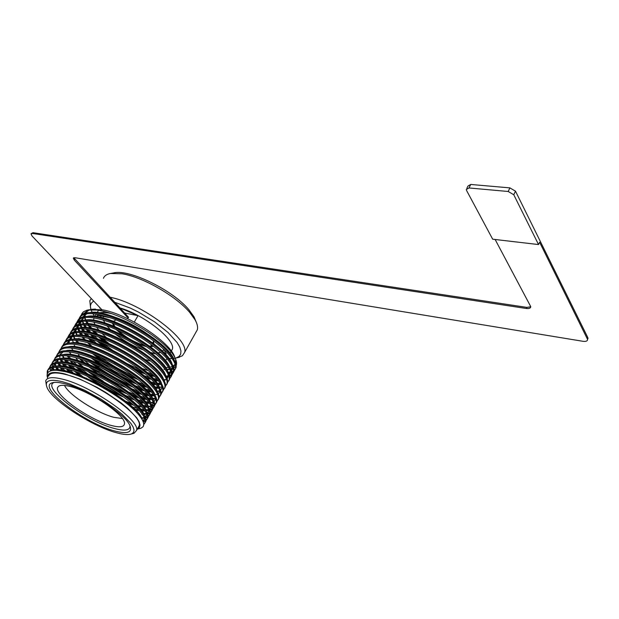 <?xml version="1.0" encoding="UTF-8"?>
<svg xmlns="http://www.w3.org/2000/svg" width="619" height="619" viewBox="0 0 619 619"><rect width="100%" height="100%" fill="white"/><g stroke="black" fill="none" stroke-linecap="round" stroke-linejoin="round"><path stroke-width="0.93" d="M93.794 301.19C90.776 302.807 89.817 305.531 90.931 309.368M91.055 309.755L92.154 312.363M92.85 313.647L94.606 316.348M90.614 308.03L89.809 300.803L91.303 298.567M62.326 381.675C49.373 378.712 44.297 380.708 47.106 387.664C52.437 400.663 92.192 426.344 116.31 432.704C123.405 434.677 128.489 435.08 131.568 433.904L133.511 432.41L134.044 430.081L133.131 426.994L130.771 423.234L121.989 414.173L115.83 409.174L101.013 399.139L84.656 390.225L69.104 383.726L62.326 381.675M46.301 385.057L45.736 380.786C46.967 377.311 52.46 376.747 62.217 379.091C90.854 385.567 140.861 420.556 136.505 430.484L133.975 433.308L131.715 433.873M110.948 273.389L113.718 272.909C129.239 268.847 172.879 290.164 189.004 309.864L194.064 316.897L196.122 321.88M195.805 332.465L197.345 329.734C198.034 327.111 197.291 323.822 195.101 319.876L189.77 312.479C176.013 295.998 142.649 276.902 122.067 273.784L110.383 273.49C106.685 274.225 104.371 275.834 103.427 278.318M69.955 386.426C90.196 391.107 125.518 415.248 124.504 423.435C124.326 427.079 119.854 427.744 111.103 425.415C89.028 419.844 52.329 393.599 57.946 386.991C59.362 384.979 63.37 384.794 69.955 386.426M122.338 418.545L113.927 417.338C96.935 413.035 68.856 394.992 64.5 385.413M64.43 383.672C86.149 388.732 124.496 413.252 129.719 425.183C132.783 432.457 127.676 434.36 114.407 430.909C84.726 423.411 36.521 386.736 52.275 382.79C54.867 381.985 58.913 382.279 64.43 383.672M129.998 425.756C130.168 430.391 124.945 431.304 114.329 428.48C86.25 421.423 40.483 386.875 54.294 382.403M138.037 427.76L139.151 425.779C143.585 415.72 93.709 380.708 65.057 374.348C55.3 372.034 49.791 372.646 48.53 376.166M159.199 343.824C147.508 331.753 123.22 318.259 108.124 315.458L105.006 314.947M99.961 314.777L94.583 316.92M93.972 317.864L93.57 320.294M93.902 322.089L95.396 325.416M96.44 327.072L100.1 331.598M101.771 333.332L107.613 338.601M145.279 359.554L150.858 361.148M96.255 314.073L95.783 314.862L96.525 314.112M97.91 313.307C100.479 312.231 104.332 312.2 109.462 313.199L111.018 313.531M98.522 310.297L96.843 313.09M100.301 315.775L101.98 318.553M103.002 319.961L103.775 320.928M150.904 364.901L149.759 364.545M114.708 347.421L111.227 345.069M108.727 343.305L102.096 338.183M99.659 336.102L94.22 330.941M92.842 329.463L89.569 325.524M88.726 324.341L86.761 321.114M85.167 316.487L85.143 314.483M85.523 313.059L87.774 310.537M90.978 309.361L102.847 309.887C126.431 313.957 166.48 339.537 173.939 355.035L175.68 359.531L175.579 363.136M88.022 324.263L90.854 328.116M93.012 330.616L96.216 333.927M99.961 337.386L105.408 341.889M88.238 309.895L95.473 309.082L90.622 309.43M85.391 312.649L85.151 313.152M84.749 314.731L84.788 316.533M84.942 317.392L85.801 320.116M83.743 313.609L88.223 310.049M88.177 329.517L92.084 333.718M176.136 365.589C177.034 363.469 176.539 360.653 174.643 357.14C166.983 341.34 124.93 314.754 100.038 310.576L96.889 310.049L87.171 310.096L83.248 311.93L81.515 314.916M82.946 321.903L84.06 323.923M84.695 324.929L87.093 328.202M79.07 318.8L79.224 318.282C83 311.651 95.017 312.077 115.281 319.551C136.753 328.496 154.007 339.475 167.037 352.49C173.583 359.562 176.407 364.931 175.494 368.615L173.954 371.183M173.498 371.547L171.773 372.445M171.076 372.677L168.577 373.156M164.6 373.226L164.143 373.195M136.451 364.893L133.062 363.307M111.552 350.911L99.628 342.005M97.198 339.932L96.301 339.135M95.28 338.198L91.705 334.74M93.724 335.32L97.686 338.988M98.854 340.001L99.961 340.937M102.824 343.266L114.956 351.909M163.385 372.166L164.004 372.22M168.151 372.313L169.436 372.189M170.357 372.05L170.859 371.942M171.618 371.748L173.513 370.943M174.024 370.611L176.02 367.671C176.926 364.026 174.179 358.718 167.78 351.739L167.587 351.538C152.584 334.972 115.66 315.257 95.705 312.959C86.792 311.821 81.484 313.284 79.789 317.361L79.511 318.437M140.265 416.734L138.347 414.359C143.252 420.131 144.792 424.278 142.95 426.816L140.861 428.271L138.439 428.866M47.214 374.108L47.284 371.036C50.565 365.21 62.418 366.286 82.853 374.271C104.58 383.664 122.283 394.636 135.963 407.201C142.873 413.979 145.999 419.001 145.341 422.251L143.701 424.688M143.701 424.038L145.891 421.276C146.393 418.769 144.606 415.125 140.521 410.358L136.528 406.203C119.25 388.771 76.214 366.897 58.341 366.332C52.36 365.968 48.87 367.214 47.864 370.077L47.74 372.886M49.435 367.926L49.605 367.199C52.917 361.318 64.786 362.347 85.213 370.294C106.917 379.648 124.589 390.628 138.223 403.224C145.101 410.026 148.204 415.07 147.531 418.359L145.952 420.773M145.403 421.106L143.198 421.833M142.865 421.005L145.326 420.425M145.952 420.139L148.08 417.384C148.606 414.8 146.765 411.055 142.54 406.134L138.788 402.234C121.68 384.848 79.046 363.121 61.002 362.448C54.828 362.038 51.23 363.307 50.185 366.247L49.946 367.578M51.748 364.08L51.919 363.376C55.269 357.434 67.154 358.416 87.558 366.324C109.246 375.648 126.887 386.627 140.474 399.255C147.33 406.079 150.409 411.155 149.713 414.467L148.142 416.897M147.601 417.237L145.48 417.972M144.598 418.119L141.952 418.258M140.621 417.214L141.171 417.252M145.156 417.16L147.531 416.564M148.15 416.27L150.262 413.5C150.819 410.846 148.908 406.985 144.544 401.924L141.039 398.265C124.102 380.94 81.878 359.36 63.664 358.571C57.304 358.122 53.582 359.407 52.499 362.425L52.251 363.74M54.054 360.258L54.232 359.569C57.613 353.565 69.506 354.494 89.902 362.37C111.575 371.663 129.178 382.643 142.718 395.301C149.55 402.149 152.607 407.248 151.895 410.59L150.324 413.035M149.79 413.376L147.717 414.126M142.385 414.374L141.852 414.335M138.965 413.956L137.813 413.755M136.613 412.455L137.085 412.556M142.974 413.438L146.455 413.438M147.407 413.33L149.728 412.711M150.34 412.409L152.436 409.623C153.025 406.9 151.051 402.93 146.533 397.715L143.283 394.318C126.516 377.041 84.702 355.616 66.326 354.71C60.089 354.23 56.306 355.391 54.967 358.2M56.36 356.436L56.53 355.763C59.95 349.704 71.858 350.586 92.246 358.424C113.896 367.686 131.468 378.666 144.962 391.363C151.763 398.226 154.796 403.348 154.069 406.729L152.506 409.182M151.98 409.523L149.937 410.296M149.094 410.459L145.983 410.652M140.459 410.281L144.73 410.59L140.242 410.041M132.915 408.261L131.994 407.983M72.578 373.837L67.649 369.086M69.653 369.628L75.209 374.75M129.99 406.234L131.104 406.606M132.443 407.023L137.108 408.316M139.082 408.764L143.972 409.554M145.326 409.662L148.722 409.631M149.651 409.507L151.926 408.865M152.522 408.563L154.611 405.762C155.222 402.961 153.195 398.876 148.521 393.514L145.519 390.372C128.922 373.156 87.534 351.886 68.995 350.857C62.565 350.331 58.658 351.515 57.273 354.393M58.65 352.629L58.828 351.971C62.287 345.851 74.203 346.694 94.575 354.486C116.21 363.717 133.75 374.696 147.198 387.424C153.969 394.311 156.986 399.464 156.236 402.868L154.673 405.337M154.162 405.685L152.158 406.474M142.888 406.544L147.074 406.83L142.71 406.343M136.745 405.012L134.578 404.393M131.917 403.549L125.572 401.236M123.49 400.392L121.432 399.526M85.623 378.929L76.818 371.949M73.723 369.179L69.521 365.017M71.456 365.527L76.122 369.938M86.25 378.077L90.931 381.389M116.743 396.23L119.591 397.553M132.636 402.683L135.159 403.472M141.604 405.097L146.347 405.809M151.887 405.693L154.116 405.027M154.704 404.725L156.777 401.909C157.412 399.031 155.323 394.829 150.494 389.32L147.755 386.442C131.321 369.288 90.351 348.164 71.657 347.011C65.041 346.447 61.01 347.638 59.571 350.594M60.948 348.83L61.119 348.188C64.608 342.013 76.539 342.802 96.904 350.563C118.515 359.763 136.025 370.742 149.427 383.501C156.174 390.411 159.168 395.58 158.394 399.023L156.839 401.507M147.446 402.938L145.163 402.644M143.476 402.35L138.246 401.112M134.78 400.075L126.802 397.181M118.995 393.777L92.277 378.449M85.182 373.296L78.342 367.694M75.448 365.055L73.413 363.067M73.282 361.442L77.754 365.759M81.135 368.7L89.322 375.068M101.462 383.122L110.499 388.306M123.313 394.566L132.628 398.249M135.484 399.201L142.262 401.05M144.103 401.429L148.707 402.071M158.185 399.735L158.936 398.063C159.601 395.108 157.443 390.79 152.46 385.126L149.984 382.527C133.712 365.427 93.175 344.45 74.326 343.181C67.51 342.562 63.362 343.769 61.869 346.802M63.231 345.046L63.401 344.419C66.929 338.183 78.868 338.926 99.218 346.648C120.821 355.817 138.292 366.796 151.647 379.594C158.371 386.519 161.342 391.719 160.553 395.185L158.998 397.677M151.725 399.325L147.593 398.946M145.96 398.682L140.861 397.53M137.588 396.586L127.878 393.065M86.35 368.854L84.78 367.601M76.168 358.463L78.466 360.715M124.024 390.264L135.569 394.837M138.285 395.711L144.8 397.413M146.579 397.762L151.051 398.334M152.297 398.388L155.145 398.272M159.037 397.081L161.095 394.233C161.783 391.193 159.563 386.759 154.41 380.933L152.204 378.611C136.095 361.573 95.991 340.76 76.988 339.367C69.622 338.67 65.281 340.04 63.974 343.475L63.401 344.419M65.506 341.262L65.684 340.651C69.243 334.361 81.197 335.057 101.531 342.748C123.111 351.886 140.559 362.866 153.868 375.687C160.561 382.635 163.509 387.858 162.704 391.363L161.157 393.87M154.023 395.58L150.007 395.255M148.421 395.015L142.687 393.738M140.358 393.08L131.205 389.877M126.833 388.051C114.708 382.643 103.489 376.197 93.175 368.723M78.358 354.795L81.112 357.488M84.052 360.142L89.368 364.537M98.761 371.338L121.881 384.623M127.746 387.301L138.447 391.394M141.039 392.206L147.314 393.777M149.032 394.094L153.38 394.605M154.804 394.643L157.211 394.52M161.195 393.266L163.238 390.403C163.965 387.285 161.667 382.735 156.352 376.754L154.417 374.712C138.47 357.736 98.808 337.076 79.658 335.56C72.083 334.809 67.61 336.194 66.248 339.715L65.684 340.651M67.781 337.494L67.951 336.898C71.549 330.554 83.511 331.204 103.837 338.856C125.402 347.955 142.811 358.943 156.073 371.795C162.743 378.766 165.668 384.012 164.847 387.548L163.3 390.063M150.866 391.347L145.318 390.179M143.082 389.568L134.416 386.635M130.416 385.018C117.231 379.3 105.083 372.321 93.956 364.073M88.919 360.142L87.55 359.012M90.606 360.157L94.181 362.927M98.831 366.286L126.16 381.993M131.282 384.244L141.279 387.943M143.755 388.693L149.806 390.14M164.615 388.299L165.381 386.596C166.14 383.393 163.772 378.72 158.286 372.576L156.63 370.827C140.846 353.913 101.617 333.409 82.327 331.761C74.535 330.956 69.932 332.357 68.523 335.962L67.951 336.898M70.048 333.742L70.218 333.161C73.854 326.755 85.824 327.358 106.143 334.972C127.684 344.048 145.063 355.027 158.278 367.918C164.925 374.905 167.826 380.174 166.991 383.741L165.443 386.264M145.767 386.047L139.097 383.927M133.828 381.908C119.715 375.95 106.731 368.483 94.893 359.515M83.108 349.325L82.575 348.791M99.257 361.442L114.043 370.951L130.075 379.161M134.663 381.118L144.057 384.476M146.432 385.165L147.206 385.374M153.891 386.774L158 387.161M159.16 387.169L161.311 387.037M166.751 384.507L167.525 382.79C168.306 379.501 165.869 374.704 160.205 368.398L158.828 366.951C143.206 350.106 104.425 329.749 84.996 327.977C76.988 327.111 72.253 328.527 70.783 332.225L70.218 333.161M72.315 329.989L72.477 329.424C76.145 322.963 88.13 323.52 108.433 331.103C129.959 340.141 147.307 351.12 160.476 364.042C167.099 371.052 169.977 376.352 169.126 379.942L167.579 382.48M160.855 384.376L157.737 384.206M155.686 384.028L151.036 383.169M137.116 378.735C122.152 372.584 108.426 364.692 95.945 355.043M84.401 344.791L83.689 344.04M84.911 343.847L86.923 345.866M99.922 356.745C110.252 364.328 121.525 370.812 133.75 376.213M149.078 381.637L154.719 382.875M156.29 383.115L160.29 383.447M168.879 380.724L169.652 378.998C170.473 375.617 167.958 370.696 162.116 364.227L161.025 363.082C145.566 346.3 107.234 326.105 87.674 324.201C79.441 323.273 74.566 324.704 73.042 328.496L72.771 329.625M74.566 326.252L74.737 325.702C78.435 319.18 90.436 319.698 110.724 327.242C132.234 336.249 149.55 347.228 162.673 360.181C169.266 367.214 172.128 372.537 171.254 376.159L169.714 378.704M158.077 380.376L153.442 379.555M151.036 378.983L143.554 376.7M94.32 348.365L88.215 342.81M87.086 340.21L88.115 341.27M94.699 347.329L97.392 349.549M141.086 374.696L149.496 377.513M151.686 378.101L152.305 378.255M153.288 378.488L157.141 379.246M163.687 379.726L165.389 379.594M170.999 376.948L171.78 375.207C172.624 371.748 170.039 366.696 164.02 360.057L163.223 359.221C147.91 342.516 110.043 322.476 90.343 320.441C81.894 319.45 76.872 320.89 75.294 324.774L75.023 325.888M76.818 322.522L76.98 321.988C80.718 315.411 92.726 315.883 113.006 323.389C134.493 332.372 151.779 343.352 164.863 356.335C171.432 363.376 174.272 368.731 173.374 372.375L171.834 374.944M171.37 375.3L169.621 376.19M168.91 376.422L166.364 376.87M162.333 376.894L161.822 376.863M153.628 375.447L148.931 374.139M143.391 372.251L132.528 367.655M95.736 344.125L89.948 338.763M86.451 333.479L90.389 337.757M92.045 339.382L98.645 345.216M123.87 362.076L140.583 370.054M147.059 372.452L152.158 374.015M154.27 374.565L154.82 374.696M165.923 376.012L167.416 375.888M169.451 375.485L171.386 374.696M171.904 374.363L173.9 371.439C174.782 367.879 172.113 362.703 165.9 355.894L165.405 355.376C150.255 338.74 112.851 318.855 93.02 316.696C84.339 315.628 79.178 317.083 77.545 321.06L77.267 322.159M49.953 368.235L50.534 370.897M53.273 370.348L52.259 368.081M52.251 364.39L52.654 366.587M52.932 367.407L54.325 370.278M57.033 367.268L59.316 370.518M63.339 370.541L60.964 367.671M57.103 354.819L56.855 356.087M59.192 363.353L61.482 366.68M62.465 367.926L65.746 371.617M65.924 367.222L63.03 363.709M59.401 351.027L59.145 352.273M61.351 359.453L63.092 362.1M64.484 363.933L68.113 368.065M67.904 363.237L65.096 359.755M61.691 347.244L61.428 348.474M66.512 359.964L69.583 363.562M68.879 358.061L67.169 355.824M66.395 354.71L66.132 354.316M68.547 356.01L70.906 358.881M71.309 354.625L69.521 352.304M73.375 350.756L71.874 348.791M75.394 346.849L74.226 345.294M70.79 339.32L70.071 336.96M69.955 336.249L69.947 334.314M72.144 340.141L73.916 343.143M77.893 343.553L76.57 341.812M74.829 339.204L73.336 336.372M72.98 335.521L72.539 334.19M73.305 333.951L73.878 335.421M76.741 340.365L79.364 343.762M79.905 339.661L78.907 338.338M75.17 331.73L74.767 330.476M75.549 330.306L76.052 331.622M85.561 340.079L82.961 337.1M79.874 332.55L81.244 334.879M78.435 330.399L77.677 328.782M77.36 327.946L76.748 325.664M76.663 324.975L76.702 323.087M78.605 328.704L80.176 331.575M80.857 332.627L83.449 336.117M88.471 337.239L84.919 333.184M83.983 331.977L81.739 328.704M81.159 327.714L79.851 325.006M79.541 324.178L79.209 323.079M79.178 322.979L78.969 321.919M78.884 321.238L78.946 319.365M79.433 319.025L79.518 320.99M79.65 321.702L79.797 322.298M79.851 322.484L80.385 324.062L80.338 322.128M80.756 324.921L82.265 327.745M82.915 328.782L84.857 331.498M137.217 429.222L138.261 428.781L137.201 429.238M138.347 414.359C125.812 399.154 86.915 376.29 64.438 371.516L56.902 370.324C49.002 369.984 45.883 372.476 47.539 377.807M137.24 429.176L139.407 427.567L140.049 425.098L139.159 421.818L136.737 417.825L127.56 408.2L121.092 402.899L105.47 392.245L96.874 387.285L79.681 379.006L64.531 373.845C52.832 371.152 47.191 372.437 47.593 377.714M97.485 315.21L110.816 317.903M117.54 319.265L123.436 320.456M99.829 308.13L100.487 308.254M124.589 313.005L138.045 315.651L119.908 307.96M109.927 297.205C141.256 303.062 190.226 340.024 184.477 352.629L182.381 355.793L177.367 357.712M168.267 358.556L172.136 358.625M173.258 358.54L176.059 357.999L179.03 356.482L180.686 354.107L180.941 350.95L179.773 347.073L177.181 342.609L168.028 332.465L154.564 321.818L138.548 312.123L130.261 308.053L114.546 302.18M163.37 353.325L166.279 353.225M171.355 351.058L172.275 349.317C176.183 340.349 144.436 314.924 119.838 307.891M153.984 361.798L155.005 361.96M160.236 362.277L161.319 362.192M164.979 361.117L167.029 358.711M167.269 357.395L164.19 349.658M138.045 315.651L134.277 322.073M175.092 364.204L173.127 366.1M172.353 366.502L169.652 367.307M168.616 367.462L165.002 367.585M160.073 367.082L158.735 366.85M163.981 369.334L164.623 369.388M166.41 369.473L169.707 369.326M172.941 367.957L170.658 369.187L173.096 368.444M173.792 368.096L175.603 366.518M89.337 332.202L86.884 329.285M81.306 315.094L81.46 314.591C83.124 310.576 88.262 309.067 96.889 310.049M86.234 321.091L88.014 324.24M88.788 325.393L91.689 329.115M92.974 330.608L97.732 335.444M99.798 337.324L105.114 341.773M106.886 343.143L108.936 344.675M152.808 367.183L154.796 367.732M166.349 369.388L169.567 369.063M170.488 368.839L172.863 367.74M173.529 367.175L174.782 364.924M174.21 360.126C169.343 342.315 109.323 308.084 89.825 312.564M85.708 313.833L82.931 316.889M82.675 317.748L82.606 320.286M82.76 321.153L83.666 323.915M84.114 324.898L85.964 328.078M86.776 329.269L88.989 332.132M91.14 334.585L94.413 337.935M95.341 338.825L96.138 339.56M98.32 341.518L108.325 349.364M135.948 365.28L138.586 366.433M150.092 370.642L151.044 370.92M161.118 375.919L158.611 372.623M164.066 373.079L164.515 373.079M168.291 372.584L170.705 371.508M171.378 370.959L172.809 367.593M172.121 364.042C167.401 346.338 106.793 311.783 87.418 316.34M80.973 319.969L80.671 320.642M80.563 324.936L81.522 327.722M81.994 328.72L83.936 331.97M84.772 333.154L87.65 336.744M89.322 338.585L94.575 343.707M102.963 350.602L105.129 352.203M135.074 369.442L144.521 373.172M149.589 374.75L154.015 375.834M169.227 374.75L170.674 371.439M170.024 367.965C165.451 350.377 104.263 315.481 85.004 320.124M78.721 323.691L78.404 324.41M78.102 325.857L78.187 327.838M78.365 328.72L79.294 331.343M82.768 337.061L85.739 340.69M87.519 342.617L93.043 347.893M144.521 377.52L151.477 379.416M153.651 379.857L158.116 380.422M167.068 378.542L168.546 375.292M167.927 371.887C163.501 354.424 101.717 319.195 82.59 323.915M78.729 325.161L76.168 328.116M75.858 329.594L75.975 331.629M76.168 332.519L77.236 335.374M79.394 339.073L79.789 339.645M83.201 343.932L83.851 344.659M94.204 354.339L101.346 359.794M122.268 372.576L138.532 379.834M151.322 383.501L155.756 384.113M165.815 375.826C161.551 358.486 99.164 322.925 80.168 327.714M74.21 331.15L73.87 331.97M73.669 332.836L73.754 335.436M73.963 336.334L74.961 338.949M75.634 340.257L77.321 342.941M81.963 348.644L82.428 349.139M92.958 358.711L100.858 364.591M104.379 366.966C114.631 373.675 124.976 379.068 135.429 383.122M138.741 384.329L146.324 386.573M154.796 387.904L158.402 387.796M159.423 387.626L161.83 386.782M163.702 379.772C159.594 362.556 96.603 326.654 77.746 331.529M74.048 332.767L71.595 335.761M71.355 337.1L71.533 339.251M86.227 358.54L87.449 359.593M91.798 363.152C104.093 372.638 117.571 380.376 132.226 386.372M135.762 387.703L143.701 390.148M145.79 390.643L150.997 391.502M157.18 391.401L159.671 390.574M160.545 389.993L161.412 389.034M161.582 383.726C157.628 366.641 94.034 330.399 75.325 335.351M71.703 336.574L69.313 339.568M69.096 340.868L69.305 343.073M80.509 358.95L85.987 363.856M90.738 367.655L117.602 384.399M132.714 391.046L141.047 393.715M143.213 394.249L148.591 395.208M150.084 395.348L153.868 395.332M158.356 393.823L159.269 392.841M159.454 387.687C155.671 370.742 91.457 334.152 72.887 339.181M69.351 340.404L66.922 343.406M75.626 359.933L76.4 360.73M78.814 363.105L84.586 368.166M89.809 372.243L103.334 381.312M111.111 385.776L125.471 392.709M129.58 394.365L138.362 397.274M140.614 397.855L146.161 398.915M147.701 399.077L151.585 399.116M152.669 398.992L155.338 398.179M157.319 391.657C153.698 374.859 88.873 337.912 70.458 343.019M70.906 360.846L74.574 364.8M77.151 367.284L83.24 372.514M89.028 376.932C99.117 384.221 110.058 390.496 121.866 395.765M128.373 398.412L130.091 399.038M137.975 401.46L143.724 402.621M145.303 402.807L149.287 402.907M150.402 402.791L153.195 401.986M153.969 401.522L154.967 400.485M155.539 399.1L155.617 398.621M155.183 395.634C151.732 378.983 86.281 341.688 68.013 346.872M62.914 355.561L64.368 358.633M65.049 359.755L67.525 363.167M68.957 364.877L73.537 369.644M75.526 371.493L81.963 376.925M123.514 401.058L125.262 401.746M127.088 402.435L132.868 404.369M135.313 405.058L141.264 406.327M145.248 406.714L146.982 406.698M148.119 406.598L150.974 405.832L150.92 407.31L149.636 409.469M151.756 405.383L153.435 402.543M153.04 399.619C149.759 383.115 83.673 345.472 65.568 350.725M60.538 353.774L59.966 354.919L63.2 351.801M60.693 359.438L61.939 362.069M62.945 363.693L65.8 367.5M67.022 368.924L71.464 373.474M132.783 408.702L133.603 408.919M134.71 409.198L138.78 410.041M143.353 410.505L144.668 410.505M145.836 410.42L148.746 409.693M149.543 409.252L151.253 406.474M150.889 403.611C147.779 387.27 81.066 349.263 63.123 354.594M57.722 359.863L58.132 362.363M58.472 363.33L60.089 366.494M60.832 367.655L62.929 370.472M143.531 414.243L146.51 413.554M147.322 413.128L149.071 410.412M148.73 407.611C145.805 391.432 78.443 353.062 60.67 358.478M55.934 361.395L55.517 362.61M55.424 363.693L55.888 366.262M56.252 367.237L57.923 370.41M141.217 418.073L144.266 417.43M145.094 417.013L146.873 414.359M146.564 411.627C143.825 395.611 75.812 356.877 58.209 362.363M55.145 363.546L53.203 366.487M53.126 367.384L53.698 370.317M142.834 420.928L144.676 418.312M144.397 415.643C141.836 399.797 73.174 360.699 55.749 366.262M52.754 367.438L50.835 370.804M142.238 419.752C139.971 403.573 66.976 362.749 51.981 370.526M89.291 309.887L85.097 313.16M84.548 314.878L84.478 316.572M84.579 317.431L85.329 320.116M85.724 321.075L87.38 324.17M88.107 325.292L90.684 328.743M92.061 330.376L96.549 335.049M98.475 336.86L103.388 341.077M104.967 342.338L106.708 343.684M153.682 367.98L154.464 368.189M161.25 369.558L162.217 369.675M166.666 369.853L169.768 369.442M173.575 367.315L174.504 365.411M171.223 355.708L166.643 350.184C152.421 334.345 117.092 315.435 97.903 313.222L96.03 313.005M86.946 313.655L82.838 316.913M82.497 317.795L82.273 320.333M82.381 321.191L83.178 323.907M83.596 324.874L85.321 328.008M86.08 329.153L88.2 331.985M90.204 334.337L93.322 337.61M94.196 338.461L94.9 339.142M96.943 341.015L105.834 348.226M138.122 366.827L140.358 367.756M142.316 368.537L148.49 370.711M151.013 371.462L151.872 371.702M168.469 372.932L170.395 372.019M171.432 371.106L172.392 369.172L172.43 366.672M169.219 359.74L164.755 354.316C150.525 338.353 114.461 319.056 95.249 316.951L93.477 316.758M84.594 317.423L80.571 320.665M80.083 322.306L80.052 324.101M80.176 324.967L81.027 327.714M81.46 328.689L83.271 331.877M84.052 333.037L87.086 336.891M88.355 338.33L91.589 341.649M92.502 342.531L93.291 343.266M100.959 349.758L102.839 351.19M134.501 369.783L145.666 374.124M148.297 374.936L149.241 375.207M150.394 375.524L154.657 376.499M166.271 376.692L168.523 375.594M169.281 374.897L170.271 372.94L170.31 370.549M167.207 363.779L162.859 358.455C148.63 342.369 111.822 322.685 92.595 320.696L90.343 320.441M82.234 321.207L78.304 324.433M77.986 325.315L77.832 327.877M77.971 328.751L78.868 331.529M79.325 332.519L80.834 335.165M82.033 336.929L84.285 339.808M89.879 345.719L91.705 347.421M113.788 363.616L121.092 367.825M145.55 378.402L147.779 379.052M154.077 380.453L158.526 380.948M164.066 380.453L166.387 379.362M167.122 378.704L168.144 376.723L168.182 374.433M165.188 367.818L160.948 362.602C146.726 346.4 109.176 326.329 89.948 324.457L88.355 324.294M79.874 324.998L76.029 328.209M75.595 329.772L75.611 331.668M75.766 332.55L76.64 335.181M82.342 343.746L82.954 344.45M92.587 353.704L98.932 358.711M126.408 375.261L129.959 376.909M151.485 384.066L151.903 384.136M152.738 384.275L156.181 384.647M157.505 384.693L160.894 384.438M163.161 371.864L159.029 366.75C144.815 350.439 106.53 329.981 87.294 328.225L85.793 328.078M77.507 328.797L73.746 331.993M73.344 333.517L73.382 335.467M76.663 342.88L77.05 343.452M81.043 348.42L81.453 348.868M91.241 358.022L98.127 363.33M100.82 365.225L105.091 368.088M121.564 377.559L136.83 384.229M141.147 385.691L147.067 387.293M155.183 388.415L158.65 388.206M157.094 370.897C142.904 354.501 103.868 333.649 84.648 332.008L83.232 331.869M75.131 332.612L71.464 335.792M71.185 336.674L71.154 339.282M84.896 358.084L86.026 359.09M89.964 362.394L107.373 374.503M114.948 378.851L133.75 387.548M137 388.709L144.475 390.891M146.471 391.324L147.005 391.432M147.895 391.595L151.462 392.059M157.396 391.788L159.679 390.899M160.615 390.171L161.721 388.121L161.776 386.148M159.075 379.981L155.152 375.06C140.985 358.571 101.207 337.324 82.002 335.8L80.663 335.676M72.756 336.427L69.173 339.599M68.825 341.046L68.918 343.104M79.364 358.594L84.494 363.307M88.765 366.819L97.206 372.994M116.906 384.662L121.223 386.782M134.037 392.106L141.867 394.481M143.925 394.953L149.071 395.773M150.502 395.881L154.139 395.765M158.433 394.017L159.578 391.935L159.625 390.063M157.025 384.051L153.203 379.223C139.066 362.649 98.545 341.007 79.356 339.599L76.988 339.367M70.373 340.257L66.875 343.413M74.659 359.685L75.386 360.459M77.63 362.719L84.432 368.746M87.658 371.307L97.353 378.186M104.093 382.418L109.78 385.683M116.728 389.312L127.297 394.055M131.011 395.479L139.221 398.063M141.364 398.582L146.672 399.495M148.142 399.619L151.864 399.557M152.908 399.387L155.354 398.52M154.967 388.121L151.237 383.385C137.139 366.75 95.868 344.706 76.71 343.413L75.526 343.321M70.04 360.653L73.529 364.514M75.913 366.874L81.576 371.872M86.668 375.88C98.057 384.368 110.468 391.487 123.901 397.236M129.704 399.487L131.29 400.036M138.764 402.211L144.25 403.217M145.767 403.364L149.581 403.348M150.649 403.201L153.319 402.257M154.046 401.723L155.261 399.603L155.315 397.932M152.901 392.206L149.264 387.556C135.205 370.858 93.183 348.412 74.063 347.244L72.957 347.158M62.449 355.569L63.564 358.192M64.407 359.678L66.751 363.043M68.067 364.661L71.688 368.591M74.234 371.052L81.259 377.072M125.131 402.288L126.694 402.884M128.373 403.487L133.82 405.221M136.141 405.832L141.813 406.938M143.368 407.109L147.291 407.155M148.382 407.016L151.106 406.118M151.841 405.592L153.094 403.449L153.148 401.878M150.819 396.292L147.276 391.734C133.271 374.975 90.498 352.134 71.425 351.081L70.38 351.004M59.718 356.211L59.95 358.502M60.221 359.446L61.382 362.069M62.279 363.608L64.956 367.315M66.109 368.7L70.287 373.11M133.627 409.492L134.377 409.677M135.429 409.925L139.352 410.668M140.962 410.861L144.985 410.962M146.099 410.846L148.815 410.018M148.738 400.385L145.287 395.912C131.336 379.114 87.797 355.855 68.779 354.927L66.326 354.71M57.428 360.034L57.699 362.378M57.993 363.33L59.455 366.425M60.151 367.562L62.14 370.34M138.579 414.622L139.538 414.722M143.817 414.676L146.657 413.856M147.423 413.353L148.746 411.178L148.8 409.793M146.649 404.486L143.283 400.106C129.386 383.262 85.097 359.6 66.132 358.788L65.219 358.726M58.395 359.546L55.331 362.641M55.153 363.539L55.447 366.27M55.756 367.229L57.288 370.355M141.511 418.521L144.42 417.732L144.366 418.947L142.943 421.175M145.194 417.252L146.556 415.055L146.618 413.771M144.552 408.594L141.264 404.292C127.437 387.424 82.381 363.345 63.494 362.657L62.643 362.602M55.981 363.438L53.01 366.518M52.832 367.701L53.242 370.355M142.44 412.711L139.244 408.494C125.487 391.595 79.665 367.106 60.848 366.541L60.058 366.494M53.567 367.33L50.58 370.882M137.209 412.695C123.529 395.789 76.934 370.882 58.209 370.433L58.031 370.417M163.996 349.48L163.594 350.184M163.834 349.325L161.946 351.987M160.878 352.466L156.506 352.977M146.773 333.525L151.075 337.641M153.326 340.636L154.162 345.417M153.404 346.23L148.955 347.042M146.664 346.764L137.054 343.692M123.846 336.225L115.985 329.424M153.001 345.92L147.693 346.129M144.962 345.572C134.981 342.655 125.982 337.572 117.981 330.314M143.492 331.289L130.4 323.706M466.819 188.393L468.003 185.994L470.726 184.454L509.909 187.89L515.488 191.163L587.795 337.533L587.578 339.583M73.785 257.721L128.582 317.307M157.605 352.977L156.537 352.977M31.097 233.696L32.946 232.682L526.854 307.395L530.746 306.784M115.993 328.217L113.037 323.404M112.851 321.656L112.998 321.091M114.453 327.559L112.403 323.157M112.496 322.012L116.032 319.845M119.212 319.953L121.44 320.348M125.309 321.439L126.818 321.965M32.946 232.682L32.443 233.456L526.367 308.486C529.23 308.819 530.692 308.192 530.738 306.606L495.13 239.491M32.443 233.456L31.004 233.835L31.987 235.924L101.849 309.693M104.526 312.525L103.373 311.303M143.562 350.037C133.387 346.23 123.932 340.868 115.204 333.958M112.287 331.474L106.808 325.772M105.632 324.209L103.466 320.093M103.164 318.886L103.388 316.402M74.713 259.26L74.226 260.042L128.141 318.058M74.226 260.042L73.328 258.1L74.899 257.697L582.889 341.286C586.015 341.68 587.57 341.046 587.563 339.382L539.598 242.222L538.53 244.559L513.778 194.761L508.191 191.488L469.001 187.967L466.277 189.499L466.556 190.443L492.685 239.205L538.53 244.559M158.418 352.938L157.59 353.906M153.651 341.201L152.119 343.862M151.562 344.829L150.703 346.331M148.158 351.987L155.57 353.611M526.854 307.395L526.367 308.486M587.795 337.533L587.323 338.639M515.488 191.163L513.778 194.761M509.909 187.89L508.191 191.488M470.726 184.454L469.001 187.967M194.064 316.897L195.101 319.876M93.802 318.274L94.042 317.88M94.614 316.928L95.844 314.878M175.494 368.615L176.02 367.671M145.341 422.251L145.891 421.276M147.531 418.359L148.08 417.384M149.713 414.467L150.262 413.5M151.895 410.59L152.436 409.623M154.069 406.729L154.611 405.762M156.236 402.868L156.777 401.909M158.394 399.023L158.936 398.063M160.553 395.185L161.095 394.233M162.704 391.363L163.238 390.403M164.847 387.548L165.381 386.596M166.991 383.741L167.525 382.79M169.126 379.942L169.652 378.998M171.254 376.159L171.78 375.207M173.374 372.375L173.9 371.439M47.284 371.036L47.864 370.077M49.605 367.199L50.185 366.247M51.919 363.376L52.499 362.425M72.477 329.424L73.042 328.496M74.737 325.702L75.294 324.774M76.98 321.988L77.545 321.06M79.224 318.282L79.789 317.361M137.735 429.044L140.861 428.271M184.477 352.629L197.345 329.734M167.525 357.697L167.881 357.07M169.699 353.859L170.906 351.731M171.316 351.012L172.275 349.317M173.939 355.035L174.643 357.14M61.567 368.444L62.782 370.286M64.012 364.97L65.219 366.796M66.45 361.511L67.556 363.175M151.361 399.317L149.017 399.162M153.21 395.556L150.889 395.394M83.426 337.657L84.571 339.336M85.848 334.306L86.977 335.962M88.262 330.964L89.074 332.148M170.542 372.452L170.271 372.94M168.422 376.228L168.144 376.723M153.373 402.946L153.094 403.449M151.206 406.807L150.92 407.31M149.024 410.676L148.746 411.178M55.671 362.014L55.37 362.51M146.842 414.552L146.556 415.055M53.366 365.829L53.064 366.324M144.653 418.436L144.366 418.947M51.052 369.651L50.75 370.154M166.643 350.184L167.78 351.739M97.903 313.222L95.705 312.959M164.755 354.316L165.9 355.894M95.249 316.951L93.02 316.696M162.859 358.455L164.02 360.057M160.948 362.602L162.116 364.227M89.948 324.457L87.674 324.201M159.029 366.75L160.205 368.398M87.294 328.225L84.996 327.977M84.648 332.008L82.327 331.761M155.152 375.06L156.352 376.754M82.002 335.8L79.658 335.56M153.203 379.223L154.41 380.933M151.237 383.385L152.46 385.126M76.71 343.413L74.326 343.181M149.264 387.556L150.494 389.32M74.063 347.244L71.657 347.011M147.276 391.734L148.521 393.514M71.425 351.081L68.995 350.857M145.287 395.912L146.533 397.715M143.283 400.106L144.544 401.924M66.132 358.788L64.244 358.618M141.264 404.292L142.54 406.134M63.494 362.657L61.722 362.51M139.244 408.494L140.521 410.358M60.848 366.541L59.2 366.402M81.46 314.591L81.716 314.166M136.505 430.484L139.151 425.779M53.706 382.472L52.275 382.79M58.844 386.132L57.946 386.991M131.568 433.904L133.975 433.308M176.059 357.999L179.402 357.256M112.96 321.184L112.526 321.919M588.035 338.284L587.563 339.382M155.903 353.898L148.552 352.281"/></g></svg>

